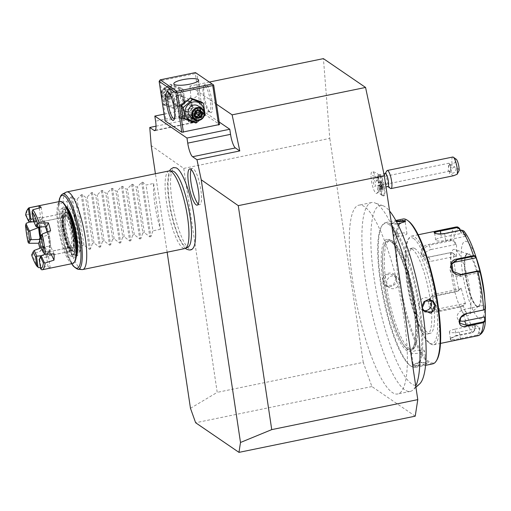 <?xml version="1.0" encoding="UTF-8"?>
<svg xmlns="http://www.w3.org/2000/svg" width="511" height="511" viewBox="0 0 511 511"><rect width="100%" height="100%" fill="white"/><g stroke="black" fill="none" stroke-linecap="round" stroke-linejoin="round"><path stroke-width="0.38" stroke-dasharray="2.56 1.92" d="M167.142 252.204L155.414 173.74M176.238 167.87A41.678 9.549 -101.6 0 0 172.271 202.452A41.678 9.549 -101.6 0 0 189.044 248.646A41.678 9.549 -101.6 0 0 192.807 248.531M190.469 408.289L217.213 392.359L183.743 168.387L151.211 145.59M183.743 168.387L329.78 138.398L323.412 58.631M209.325 82.06L189.958 86.04L216.536 104.206M156.015 126.179L192.57 118.673L189.958 86.04M415.226 416.171L371.893 386.552L363.257 362.369L217.213 392.359M363.257 362.369L329.78 138.398M371.893 386.552L195.636 422.75M192.57 118.673L196.952 121.669A11.881 2.721 -101.6 0 0 197.629 121.854A11.881 2.721 -101.6 0 0 198.389 112.363L197.629 107.272L219.2 122.02M197.629 107.272L164.037 114.17M165.027 120.8L202.797 113.046L219.577 124.512M201.187 113.065L195.291 73.616L160.045 80.853L165.941 120.302M160.045 80.853L159.489 80.47M175.643 107.08A9.818 9.3 124.3 0 0 183.59 95.698A9.818 9.3 124.3 0 0 172.814 88.154A9.818 9.3 124.3 0 0 164.861 99.543A9.818 9.3 124.3 0 0 175.643 107.08M195.291 73.616L196 72.971L196.901 73.597L202.797 113.046M213.681 85.062L196.901 73.597M210.232 112.414A14.525 3.328 -101.6 0 0 211.988 101.044A14.525 3.328 -101.6 0 0 206.048 84.417A14.525 3.328 -101.6 0 0 204.534 84.749A14.525 3.328 -101.6 0 0 204.885 99.089A14.525 3.328 -101.6 0 0 210.213 112.401A14.525 3.328 -101.6 0 0 210.232 112.414M193.113 119.025A9.818 9.3 124.3 0 0 201.066 107.636A9.818 9.3 124.3 0 0 190.284 100.092A9.818 9.3 124.3 0 0 182.338 111.481A9.818 9.3 124.3 0 0 193.113 119.025M195.451 72.581L196 72.971M175.394 92.025L191.184 100.667L196.831 96.125L199.807 88.039L199.316 87.113L198.204 86.979L174.998 91.744L175.394 92.025M204.981 85.95A13.203 3.028 -101.6 0 0 204.228 85.746A13.203 3.028 -101.6 0 0 203.608 86.25A13.203 3.028 -101.6 0 0 203.921 99.287A13.203 3.028 -101.6 0 0 208.769 111.392A13.203 3.028 -101.6 0 0 208.788 111.404A13.203 3.028 -101.6 0 0 209.542 111.609A13.203 3.028 -101.6 0 0 210.136 99.575A13.203 3.028 -101.6 0 0 204.981 85.95M179.201 117.479L178.709 116.553L181.686 108.473L187.313 103.925L203.519 112.848L180.313 117.613L179.201 117.479A12.545 2.817 171.5 0 0 191.606 117.798A12.545 2.817 171.5 0 0 203.327 113.857A12.545 2.817 171.5 0 0 203.563 113.167A12.545 2.817 171.5 0 0 203.123 112.567A12.545 2.817 -8.5 0 0 189.281 112.477A12.545 2.817 -8.5 0 0 178.754 116.878A12.545 2.817 -8.5 0 0 179.182 117.466A12.545 2.817 -8.5 0 0 179.201 117.479M169.084 92.97A13.203 3.028 78.4 0 1 169.729 93.187A13.203 3.028 78.4 0 1 169.748 93.2A13.203 3.028 78.4 0 1 174.596 105.304A13.203 3.028 78.4 0 1 174.909 118.341A13.203 3.028 78.4 0 1 174.392 118.82M180.587 106.767L176.499 105.886L174.302 100.252L178.991 96.074L182.759 96.732L184.72 102.206L180.587 106.767M185.34 100.412L181.207 104.972L183.168 110.446L186.937 111.098L191.625 106.92L189.428 101.287L185.34 100.412M190.52 119.446A10.565 2.37 -8.5 0 0 201.692 115.952A10.565 2.37 -8.5 0 0 201.89 115.371A10.565 2.37 -8.5 0 0 201.519 114.86A10.565 2.37 -8.5 0 0 192.372 114.413A10.565 2.37 -8.5 0 0 180.996 118.495A10.565 2.37 -8.5 0 0 181.36 118.986A10.565 2.37 -8.5 0 0 190.52 119.446M190.405 118.686A10.565 2.37 -8.5 0 0 201.781 114.605A10.565 2.37 -8.5 0 0 192.257 113.653A10.565 2.37 171.5 0 0 180.888 117.728A10.565 2.37 171.5 0 0 190.405 118.686M181.36 118.986A10.565 2.37 -8.5 0 0 181.373 118.999L179.182 117.466M190.942 117.217L194.902 116.233L195.285 115.186L191.721 115.116L191.734 115.639L188.22 116.514L187.876 117.447L191.05 117.504L194.563 116.636L194.908 115.703L191.734 115.639L192.398 120.072L188.878 120.941L188.22 116.514L187.761 116.099L187.377 117.147L187.876 117.447L187.377 117.147L190.942 117.217L191.708 121.937L195.228 121.062L195.572 120.13L192.398 120.072L192.302 122.672L188.878 120.941L188.54 121.874L191.708 121.937L192.302 122.672L195.572 120.13L194.908 115.703L195.285 115.186L194.908 115.703M194.902 116.233L194.563 116.636L194.902 116.233L194.563 116.636L195.228 121.062L192.302 122.672L188.54 121.874L187.876 117.447M186.426 101.159A5.544 5.251 124.3 0 0 184.101 111.079A5.544 5.251 124.3 0 0 192.423 107.514A5.544 5.251 124.3 0 0 186.426 101.159M187.92 111.545A5.282 5.001 -55.7 0 1 182.12 107.489A5.282 5.001 -55.7 0 1 186.394 101.363A5.282 5.001 -55.7 0 1 192.193 105.419A5.282 5.001 -55.7 0 1 187.92 111.545M177.898 95.327A5.544 5.251 124.3 0 0 175.573 105.253A5.544 5.251 124.3 0 0 183.896 101.689A5.544 5.251 124.3 0 0 177.898 95.327M178.007 95.634A5.282 5.001 124.3 0 0 173.734 101.759A5.282 5.001 124.3 0 0 179.527 105.815A5.282 5.001 124.3 0 0 183.807 99.69A5.282 5.001 124.3 0 0 178.007 95.634M182.759 117.677L193.714 121.49L202.905 113.544L201.149 101.785M202.905 113.544L205.192 115.109M193.714 121.49L196 123.055M199.546 120.238L204.01 116.253M197.508 120.462A9.818 9.3 124.3 0 0 203.966 111.008M190.775 116.923A6.605 6.253 124.3 0 0 195.451 117.83A6.605 6.253 124.3 0 0 200.682 112.676A6.605 6.253 124.3 0 0 198.223 106.02M195.732 116.316L195.081 116.451L195.208 115.678M194.467 114.771L192.73 113.57L195.081 116.451L196.792 117.613M195.553 111.896L194.11 109.935L192.73 113.57L195.234 112.739M199.552 110.35L197.827 109.169L194.11 109.935L195.847 111.091M198.9 110.485L197.827 109.169L196.792 110.919M175.727 109.201L184.925 101.255L183.168 89.495L172.213 85.688L163.022 93.634L164.778 105.387L175.727 109.201L173.44 107.636L182.631 99.69L180.875 87.937L169.927 84.123L160.735 92.069L163.022 93.634M164.778 105.387L162.492 103.829L173.44 107.636M170.016 86.244A9.818 9.3 124.3 0 0 162.064 97.627A9.818 9.3 124.3 0 0 172.846 105.17A9.818 9.3 124.3 0 0 180.792 93.781A9.818 9.3 124.3 0 0 170.016 86.244M170.476 89.342A6.605 6.253 -55.7 0 1 175.152 90.255A6.605 6.253 -55.7 0 1 177.617 96.911A6.605 6.253 -55.7 0 1 172.379 102.072A6.605 6.253 -55.7 0 1 167.704 101.159A6.605 6.253 -55.7 0 1 165.245 94.497A6.605 6.253 -55.7 0 1 170.476 89.342M182.631 99.69L184.925 101.255M180.875 87.937L183.168 89.495M169.927 84.123L172.213 85.688M166.81 86.838A6.605 6.253 -55.7 0 1 171.485 87.745A6.605 6.253 -55.7 0 1 173.951 94.407A6.605 6.253 -55.7 0 1 168.713 99.562A6.605 6.253 124.3 0 1 164.037 98.649A6.605 6.253 124.3 0 1 161.572 91.993A6.605 6.253 124.3 0 1 166.81 86.838M166.727 87.355A5.94 5.627 124.3 0 0 161.923 94.241A5.94 5.627 124.3 0 0 168.438 98.808A5.94 5.627 -55.7 0 0 173.248 91.916A5.94 5.627 -55.7 0 0 166.727 87.355M170.406 96.528L165.934 97.448L163.118 93.998L164.766 89.629L169.237 88.71L169.141 89.559L171.485 92.44L170.112 96.074L166.388 96.841L164.044 93.967L165.417 90.326L169.122 89.546L171.472 92.427L172.054 92.165L171.485 92.44L172.054 92.165L170.406 96.528L170.112 96.074L171.817 97.243L169.85 94.624L173.197 93.602L170.846 90.728L169.141 89.559M164.766 89.629L167.123 91.495L169.85 94.624L170.846 90.728L167.123 91.495L165.749 95.135L164.044 93.967L163.118 93.998M165.934 97.448L166.343 96.835L170.086 96.062M166.388 96.841L168.1 98.01L169.85 94.624L165.749 95.135L168.1 98.01L171.817 97.243L173.197 93.602L171.485 92.44M377.156 177.758A8.713 1.999 -101.6 0 1 381.27 185.563A8.713 1.999 -101.6 0 1 380.561 194.352A8.713 1.999 -101.6 0 1 377.648 187.633A11.146 2.555 78.4 0 1 377.712 189.46A11.146 2.555 78.4 0 1 376.805 193.407A11.146 2.555 78.4 0 1 373.126 187.92A11.146 2.555 78.4 0 1 370.992 175.682A11.146 2.555 78.4 0 1 372.34 171.645A11.146 2.555 78.4 0 1 376.709 181.367A8.713 1.999 -101.6 0 1 377.156 177.758L378.459 175.656A10.565 2.421 78.4 0 1 378.958 175.254A10.565 2.421 78.4 0 1 383.448 185.116A10.565 2.421 78.4 0 1 383.205 195.949A10.565 2.421 78.4 0 1 382.586 195.77A10.565 2.421 78.4 0 1 379.213 188.265L379.807 187.467A9.779 2.242 78.4 0 0 378.677 179.872L377.904 179.489L376.709 181.367M370.124 352.916A96.387 22.082 78.4 0 1 350.009 257.429A96.387 22.082 78.4 0 1 358.952 205.141A96.387 22.082 78.4 0 1 386.565 246.2A96.387 22.082 -101.6 0 1 406.679 341.687A96.387 22.082 -101.6 0 1 397.737 393.968A96.387 22.082 -101.6 0 1 370.124 352.916M377.865 177.362A6.605 1.514 -101.6 0 1 378.523 174.973A6.605 1.514 -101.6 0 1 379.13 175.279A6.605 1.514 -101.6 0 1 381.845 185.519A6.605 1.514 78.4 0 1 381.621 187.384A6.605 1.514 78.4 0 1 381.18 187.907A6.605 1.514 78.4 0 1 379.047 184.362A6.605 1.514 78.4 0 1 377.865 177.362A11.881 7.703 -0.1 0 0 370.992 175.682M377.648 187.633L379.213 188.265M385.313 173.58A6.605 1.514 -101.6 0 0 385.007 173.836A6.605 1.514 -101.6 0 0 384.655 175.969A6.605 1.514 78.4 0 0 387.587 186.4L387.792 186.547M387.97 186.515A6.605 1.514 78.4 0 1 387.587 186.4M390.481 188.431A9.243 2.114 78.4 0 1 386.373 173.817A9.243 2.114 -101.6 0 1 386.865 170.827M452.765 157.03A9.243 2.114 -101.6 0 0 451.839 160.377A9.243 2.114 -101.6 0 0 452.114 163.942L455.199 162.575A6.605 1.514 78.4 0 1 456.202 159.208M459.095 170.572L455.199 162.575M453.583 175.733L449.322 173.382L452.114 163.942M451.366 172.386A3.302 2.05 120.7 0 1 452.184 168.579A3.302 2.05 120.7 0 1 455.269 167.308A3.302 2.05 120.7 0 1 455.812 167.915A3.302 2.05 120.7 0 1 454.994 171.722A3.302 2.05 120.7 0 1 451.903 172.986A3.302 2.05 120.7 0 1 451.366 172.386M448.658 167.078L449.533 163.986L449.923 164.338L449.207 163.475A3.96 0.907 -101.6 0 1 450.785 169.569A3.96 0.907 78.4 0 1 450.67 170.617A3.96 0.907 78.4 0 1 450.53 170.91L448.607 171.032L448.096 170.444L448.658 167.078A3.96 0.907 78.4 0 1 448.396 164.67A3.96 0.907 -101.6 0 1 448.792 163.239L373.56 178.69A3.96 0.907 -101.6 0 0 373.158 180.121A3.96 0.907 -101.6 0 0 373.867 184.324A3.96 0.907 -101.6 0 0 375.151 186.451A3.96 0.907 -101.6 0 0 375.547 185.02A3.96 0.907 -101.6 0 0 374.838 180.817A3.96 0.907 -101.6 0 0 373.56 178.69M450.645 166.267L449.533 163.986A3.302 2.05 120.7 0 1 449.929 164.14A3.302 2.05 120.7 0 1 450.466 164.746A3.302 2.05 -59.3 0 1 450.645 166.267L450.67 170.617M450.53 170.91L450.772 170.284M449.207 163.475A3.96 0.907 -101.6 0 0 448.792 163.239M377.904 179.489A10.565 2.421 78.4 0 1 378.459 175.656M378.677 179.872A10.565 2.421 78.4 0 1 379.711 175.101A10.565 2.421 78.4 0 1 384.208 184.956A10.565 2.421 78.4 0 1 383.959 195.79A10.565 2.421 78.4 0 1 379.807 187.467M383.001 186.24L382.969 189.524L381.8 188.725L380.669 184.65L380.701 181.367L381.87 182.165L383.001 186.24L382.471 186.234L382.439 189.153L381.404 188.444L380.395 184.816L380.427 181.903L381.462 182.612L382.471 186.234L380.356 186.668L380.325 189.587L382.439 189.153L382.969 189.524L382.439 189.153M381.87 182.165L379.347 183.047L380.356 186.668M380.701 181.367L380.427 181.903L380.701 181.367M380.669 184.65L378.281 185.25L378.312 182.338L379.347 183.047M381.8 188.725L379.29 188.878L378.281 185.25M380.325 189.587L379.29 188.878M378.312 182.338L380.427 181.903M391.739 225.383A96.387 22.082 -101.6 0 0 374.665 202.829A96.387 22.082 -101.6 0 0 371.542 202.554A96.387 22.082 -101.6 0 0 362.599 254.842A96.387 22.082 -101.6 0 0 382.713 350.329A96.387 22.082 -101.6 0 0 410.327 391.388A96.387 22.082 -101.6 0 0 413.08 389.906A96.387 22.082 -101.6 0 0 415.75 386.067M419.582 383.946A91.814 21.034 78.4 0 1 392.838 352.117A91.814 21.034 78.4 0 1 371.344 253.092A91.814 21.034 78.4 0 1 382.988 205.741A91.814 21.034 78.4 0 1 389.593 211.049M394.479 325.973A55.456 12.705 -101.6 0 0 407.197 348.719A55.456 12.705 -101.6 0 0 410.365 349.594A55.456 12.705 -101.6 0 0 413.022 347.391A55.456 12.705 -101.6 0 0 403.939 264.57A55.456 12.705 -101.6 0 0 391.369 241.927A55.456 12.705 -101.6 0 0 391.222 241.824A55.456 12.705 -101.6 0 0 388.053 240.949A55.456 12.705 -101.6 0 0 382.905 271.034A55.456 12.705 -101.6 0 0 394.479 325.973M393.016 241.454A55.456 12.705 -101.6 0 0 389.848 240.579A55.456 12.705 -101.6 0 0 387.351 291.136A55.456 12.705 -101.6 0 0 408.992 348.349A55.456 12.705 -101.6 0 0 412.16 349.224A55.456 12.705 -101.6 0 0 414.779 347.097A55.456 12.705 -101.6 0 0 413.45 292.349A55.456 12.705 -101.6 0 0 393.093 241.505A55.456 12.705 -101.6 0 0 393.016 241.454M407.925 349.882A56.772 13.005 78.4 0 1 384.719 284.889A56.772 13.005 78.4 0 1 391.567 240.438A56.772 13.005 78.4 0 1 391.643 240.496A56.772 13.005 78.4 0 1 412.486 292.548A56.772 13.005 78.4 0 1 413.846 348.598A56.772 13.005 78.4 0 1 407.925 349.882M389.21 224.661A73.15 16.754 78.4 0 1 419.109 308.395A73.15 16.754 78.4 0 1 410.282 365.659A73.15 16.754 78.4 0 1 410.186 365.595A73.15 16.754 78.4 0 1 383.333 298.533A73.15 16.754 78.4 0 1 381.583 226.316A73.15 16.754 78.4 0 1 389.21 224.661M389.855 223.741A73.942 16.94 78.4 0 1 418.707 300.021A73.942 16.94 78.4 0 1 415.379 367.435A73.942 16.94 78.4 0 1 411.151 366.272A73.942 16.94 78.4 0 1 411.055 366.202A73.942 16.94 78.4 0 1 383.914 298.411A73.942 16.94 78.4 0 1 382.139 225.415A73.942 16.94 78.4 0 1 385.626 222.579A73.942 16.94 78.4 0 1 389.855 223.741M432.753 363.864A73.942 16.94 78.4 0 1 428.525 362.701A73.942 16.94 78.4 0 1 399.672 286.422A73.942 16.94 78.4 0 1 403 219.008M397.673 223.984L391.739 223.352L396.166 221.103M413.041 365.882C415.034 367.275 429.438 364.317 426.64 363.091L419.729 362.555L412.997 364.95L413.041 365.882L413.469 365.269C415.232 366.534 428.684 363.775 426.059 362.682L419.678 362.171L413.431 364.413L413.469 365.269M422.431 309.672L421.901 306.376M424.469 350.782A6.605 1.482 -8.5 0 0 424.232 350.469A6.605 1.482 171.5 0 0 416.95 350.418A6.605 1.482 171.5 0 0 411.406 352.737A6.605 1.482 171.5 0 0 411.642 353.05A6.605 1.482 -8.5 0 0 418.931 353.101A6.605 1.482 -8.5 0 0 424.469 350.782L426.072 362.689L426.647 363.097L426.059 362.682M396.415 278.45C395.565 269.489 381.174 272.484 382.816 281.242C383.87 290.344 398.261 287.348 396.415 278.45L396.051 278.648L393.527 274.522L386.508 274.637L383.461 281.235L386.08 285.425L393.163 285.349L396.051 278.648M436.796 360.127A73.15 16.754 78.4 0 1 429.17 361.782A73.15 16.754 78.4 0 1 399.27 278.048A73.15 16.754 78.4 0 1 408.097 220.784M412.358 249.285A43.569 9.984 -101.6 0 0 409.867 248.602A43.569 9.984 -101.6 0 0 407.906 288.325A43.569 9.984 -101.6 0 0 424.909 333.274A43.569 9.984 -101.6 0 0 427.394 333.964A43.569 9.984 -101.6 0 0 429.361 294.24A43.569 9.984 -101.6 0 0 412.358 249.285M415.124 248.716A43.569 9.984 -101.6 0 0 412.639 248.033A43.569 9.984 -101.6 0 0 410.672 287.757A43.569 9.984 -101.6 0 0 427.675 332.706A43.569 9.984 -101.6 0 0 430.166 333.396A43.569 9.984 -101.6 0 0 432.127 293.672A43.569 9.984 -101.6 0 0 415.124 248.716M413.603 238.541A54.134 12.398 78.4 0 1 435.73 300.506A54.134 12.398 78.4 0 1 429.202 342.887A54.134 12.398 78.4 0 1 429.125 342.836A54.134 12.398 78.4 0 1 409.254 293.205A54.134 12.398 78.4 0 1 407.957 239.761A54.134 12.398 78.4 0 1 413.603 238.541M437.039 298.558A55.456 12.705 78.4 0 1 433.813 344.778A55.456 12.705 78.4 0 1 430.645 343.903A55.456 12.705 78.4 0 1 430.575 343.852A55.456 12.705 78.4 0 1 410.218 293.014A55.456 12.705 78.4 0 1 408.889 238.26A55.456 12.705 78.4 0 1 411.502 236.133A55.456 12.705 78.4 0 1 414.67 237.008A55.456 12.705 78.4 0 1 432.683 277.339M485.322 320.876A53.495 12.258 -101.6 0 1 479.324 333.287L479.893 327.915L475.409 324.849L474.834 330.221L472.675 332.61L455.991 336.034L450.28 338.633L450.287 339.872C452.158 340.492 455.569 340.243 460.507 339.119L477.191 335.695L479.324 333.287L478.673 333.153L479.229 327.921L459.3 332.016A7.921 1.776 -8.5 0 1 449.367 331.748A7.921 1.776 -8.5 0 1 455.109 329.148L456.08 335.644L450.715 338.097L450.715 339.259C452.42 339.821 455.608 339.572 460.27 338.506L476.955 335.082L478.673 333.153M485.316 308.893L485.188 304.613L485.45 308.267L484.92 308.689L484.664 305.131L464.735 309.225A7.921 5.608 -25.3 0 0 457.511 318.5A7.921 5.608 -25.3 0 0 459.44 320.467M484.287 309.768L484.92 308.689M479.95 271.501L479.305 271.137L479.791 272.542L480.455 272.951M460.43 230.276L461.714 233.22L466.198 236.286L463.72 230.844M474.866 253.616A53.495 12.258 -101.6 0 0 464.103 231.464L463.49 231.592L461.318 230.467L444.634 233.891C439.914 234.536 436.662 234.364 434.893 233.38L434.669 233.169M475.409 324.849L475.032 325.053L474.476 330.291L474.834 330.221A53.495 12.258 -101.6 0 1 463.343 305.859L465.508 303.866L461.152 288.191L458.987 290.184L456.227 291.27L434.516 295.728C423.951 297.408 428.525 314.476 438.898 311.518L460.615 307.054L463.343 305.859L462.736 305.406L464.844 303.464L439.888 308.593A7.921 7.384 25.8 0 1 431.891 305.795A7.921 7.384 25.8 0 1 430.716 297.811A7.921 7.384 25.8 0 1 435.813 293.934L434.752 296.125L429.598 300.136L430.747 308.165L438.828 310.784L460.545 306.325L462.736 305.406M461.152 288.191L458.987 290.184A53.495 12.258 -101.6 0 1 453.493 253.418L456.419 256.522L456.547 243.907L453.621 240.809L450.593 240.004L428.876 244.462C418.273 245.657 418.234 259.345 428.748 257.161L450.466 252.702L452.829 252.958L455.901 256.215L430.939 261.345A7.921 5.608 154.7 0 1 423.836 258.828A7.921 5.608 154.7 0 1 431.06 249.553L429.029 245.248L422.731 248.697L421.632 254.152L428.908 257.039L450.625 252.581L453.053 253.194M458.667 290.746L456.47 291.666L434.752 296.125L434.516 295.728M474.476 330.291L472.758 332.214L456.08 335.644L455.991 336.034M479.893 327.915L479.229 327.921M484.632 297.063A39.609 9.077 78.4 0 1 478.724 318.289A39.609 9.077 78.4 0 1 462.532 272.951A39.609 9.077 78.4 0 1 467.316 241.939A39.609 9.077 78.4 0 1 477.012 259.958M485.188 304.613L484.664 305.131M479.791 272.542L459.868 276.636A7.921 7.384 -154.2 0 1 451.871 273.845A7.921 7.384 -154.2 0 1 450.696 265.861A7.921 7.384 -154.2 0 1 451.379 264.736M466.198 236.286L465.534 236.299L463.49 231.592M465.534 236.299L445.605 240.387A7.921 1.776 171.5 0 1 435.679 240.125A7.921 1.776 171.5 0 1 441.415 237.519L461.337 233.431L460.009 230.359M461.714 233.22L461.337 233.431M459.619 228.398A53.495 12.258 -101.6 0 0 453.621 240.809L453.174 241.403L450.747 240.79L429.029 245.248L428.876 244.462M456.419 256.522L455.901 256.215M431.06 249.553L456.023 244.424L456.547 243.907M460.775 288.804L435.813 293.934M465.508 303.866L464.844 303.464M475.032 325.053L455.109 329.148M465.355 275.384A26.808 6.138 78.4 0 1 467.246 253.948A26.808 6.138 78.4 0 1 467.923 254.044A26.808 6.138 78.4 0 1 468.587 254.395A26.808 6.138 78.4 0 1 479.542 285.081A26.808 6.138 78.4 0 1 478.609 306.076A26.808 6.138 78.4 0 1 478.028 306.44A26.808 6.138 78.4 0 1 476.309 306.07A26.808 6.138 78.4 0 1 465.355 275.384M469.66 288.785A33.93 7.774 78.4 0 1 468.478 315.364A33.93 7.774 78.4 0 1 451.698 276.508A33.93 7.774 78.4 0 1 454.95 249.502A33.93 7.774 78.4 0 1 469.66 288.785M456.023 244.424L453.174 241.403M405.114 221.761L398.701 224.272L392.32 223.761L392.09 223.46L396.485 221.697M393.911 235.66A6.605 1.482 -8.5 0 1 399.449 233.348A6.605 1.482 -8.5 0 1 406.737 233.393A6.605 1.482 171.5 0 1 406.967 233.706A6.605 1.482 171.5 0 1 401.429 236.025A6.605 1.482 171.5 0 1 394.147 235.973A6.605 1.482 -8.5 0 1 393.911 235.66L392.09 223.46M389.388 287.687A6.605 6.253 124.3 0 1 386.814 283.528A6.605 6.253 -55.7 0 1 389.797 276.873A6.605 6.253 -55.7 0 1 396.836 276.783A6.605 6.253 -55.7 0 1 399.404 280.941A6.605 6.253 124.3 0 1 396.427 287.597A6.605 6.253 124.3 0 1 389.388 287.687L386.08 285.425M423.408 310.509A6.605 6.253 -55.7 0 1 421.543 309.66A6.605 6.253 -55.7 0 1 418.969 305.501A6.605 6.253 124.3 0 1 421.952 298.846A6.605 6.253 124.3 0 1 428.991 298.756L432.3 301.017M430.441 300.161A6.605 6.253 124.3 0 0 428.991 298.756M178.569 177.368A38.842 8.898 78.4 0 1 191.203 238.88M188.105 247.037A38.842 8.898 78.4 0 1 185.352 246.615A38.842 8.898 78.4 0 1 185.327 246.596A38.842 8.898 78.4 0 1 169.978 205.301A38.842 8.898 78.4 0 1 172.507 171.089M169.058 170.936A39.609 9.077 -101.6 0 0 167.276 207.051A39.609 9.077 -101.6 0 0 182.734 247.912A39.609 9.077 -101.6 0 0 184.995 248.538M153.632 183.475L160.48 229.292A39.609 9.077 -101.6 0 1 153.632 183.475L146.082 185.027L142.729 182.178L141.662 182.401L137.516 186.79L136.009 187.096L132.656 184.247L131.589 184.465L127.443 188.853L125.942 189.166L122.583 186.317L121.516 186.534L117.37 190.922L115.869 191.235L112.509 188.387L111.443 188.604L107.304 192.992L105.796 193.299L102.443 190.45L101.37 190.673L97.231 195.061L95.723 195.368L92.37 192.519L91.303 192.743L87.157 197.131L85.65 197.438L82.297 194.589L81.23 194.806L77.084 199.201L75.583 199.507L72.223 196.658L71.157 196.876L79.301 251.348L73.859 247.081L69.835 247.905A39.609 9.077 -101.6 0 0 80.502 268.907A39.609 9.077 -101.6 0 0 82.188 269.572M79.301 251.348L80.368 251.131L82.431 245.318L75.583 199.507M81.23 194.806L89.368 249.285L83.932 245.012L82.431 245.318M89.368 249.285L90.441 249.061L92.497 243.249L85.65 197.438M91.303 192.743L99.441 247.215L94.005 242.942L92.497 243.249M99.441 247.215L100.507 246.992L102.57 241.179L95.723 195.368M101.37 190.673L109.514 245.146L104.078 240.873L102.57 241.179M109.514 245.146L110.58 244.929L112.644 239.116L105.796 193.299M111.443 188.604L119.587 243.076L114.145 238.803L112.644 239.116M119.587 243.076L120.653 242.859L122.717 237.047L115.869 191.235M121.516 186.534L129.66 241.007L124.218 236.734L122.717 237.047M129.66 241.007L130.727 240.79L132.79 234.977L125.942 189.166M131.589 184.465L139.727 238.937L134.291 234.67L132.79 234.977M139.727 238.937L140.8 238.72L142.856 232.907L136.009 187.096M141.662 182.401L149.8 236.874L144.364 232.601L142.856 232.907M149.8 236.874L150.866 236.65L152.93 230.838L146.082 185.027M160.48 229.292L152.93 230.838M71.157 196.876L67.011 201.264L62.987 202.094A39.609 9.077 -101.6 0 1 66.283 192.123M69.835 247.905L65.446 246.845L64.175 244.782L58.529 206.501L59.167 204.841L62.987 202.094M71.655 263.727L64.175 244.782A37.182 8.515 78.4 0 0 71.776 263.702M73.859 247.081L67.011 201.264M83.932 245.012L77.084 199.201M94.005 242.942L87.157 197.131M104.078 240.873L97.231 195.061M114.145 238.803L107.304 192.992M124.218 236.734L117.37 190.922M134.291 234.67L127.443 188.853M144.364 232.601L137.516 186.79M76.299 256.401A26.214 6.004 78.4 0 1 75.788 257.039A26.214 6.004 78.4 0 1 73.539 257.033A26.214 6.004 78.4 0 1 63.013 228.245A26.214 6.004 78.4 0 1 65.338 206.163A26.214 6.004 78.4 0 1 65.989 206.501A26.214 6.004 78.4 0 1 66.06 206.546M75.839 255.046A24.688 5.653 -101.6 0 0 77.25 255.436A24.688 5.653 -101.6 0 0 77.953 255.053A24.688 5.653 -101.6 0 0 78.815 235.718A24.688 5.653 -101.6 0 0 68.723 207.453A24.688 5.653 -101.6 0 0 68.116 207.134A24.688 5.653 -101.6 0 0 67.311 207.064A24.688 5.653 -101.6 0 0 65.747 226.782A24.688 5.653 -101.6 0 0 75.839 255.046M66.449 207.242L64.795 207.581A24.688 5.653 78.4 0 0 63.23 227.299A24.688 5.653 -101.6 0 0 74.734 255.954A24.688 5.653 -101.6 0 0 76.516 253.533M64.795 207.581A24.688 5.653 78.4 0 1 67.395 209.101M76.548 250.473A23.372 5.353 78.4 0 1 74.465 254.657A23.372 5.353 78.4 0 1 73.13 254.293A23.372 5.353 78.4 0 1 64.009 230.18A23.372 5.353 78.4 0 1 65.063 208.871A23.372 5.353 78.4 0 1 66.398 209.242A23.372 5.353 78.4 0 1 68.627 211.899M74.919 261.364A30.896 7.077 78.4 0 1 71.693 262.06A30.896 7.077 78.4 0 1 59.065 226.692A30.896 7.077 78.4 0 1 62.796 202.503M72.862 263.478A31.688 7.256 78.4 0 1 71.055 262.98A31.688 7.256 78.4 0 1 58.688 230.289A31.688 7.256 78.4 0 1 60.119 201.398M41.806 269.821L50.225 267.968A31.688 7.256 78.4 0 1 49.152 267.477A31.688 7.256 78.4 0 1 47.989 266.442L40.407 267.477M38.708 267.7A31.688 7.256 78.4 0 1 32.385 254.293L40.733 251.061A31.688 7.256 78.4 0 1 39.89 248.263M29.37 243.453A31.688 7.256 78.4 0 1 26.348 223.218M29.612 222.023L35.093 220.03A31.688 7.256 78.4 0 1 35.157 213.732L26.431 214.499A31.688 7.256 -101.6 0 1 27.901 208.922M50.225 267.968L48.532 256.611A20.07 4.599 -101.6 0 0 48.622 256.599A20.07 4.599 -101.6 0 0 50.461 252.613L51.113 253.993M40.733 251.061L42.585 247.228A20.07 4.599 -101.6 0 0 46.29 255.078L47.989 266.442M40.03 237.615A20.07 4.599 -101.6 0 0 40.414 239.404L39.717 240.847M35.093 220.03L38.395 227.031M39.251 207.971L40.637 217.264A20.07 4.599 -101.6 0 0 40.548 217.277A20.07 4.599 -101.6 0 0 38.708 221.263L35.157 213.732M46.584 226.641A20.07 4.599 -101.6 0 0 42.879 218.791L41.18 207.434M54.077 253.846L50.525 246.315A20.07 4.599 -101.6 0 0 48.756 234.466L50.608 230.633M39.417 226.98A17.163 3.935 78.4 0 1 42.074 220.369L41.768 217.871L42.145 220.42A17.163 3.935 78.4 0 1 45.773 226.68M66.577 216.242A15.841 3.628 78.4 0 1 73.961 234.632A15.841 3.628 -101.6 0 1 72.952 247.286A15.841 3.628 -101.6 0 1 65.568 228.902A15.841 3.628 78.4 0 1 66.577 216.242L63.805 216.811A15.841 3.628 -101.6 0 1 64.68 217.041L43.524 221.384A15.841 3.628 -101.6 0 0 42.656 221.161A15.841 3.628 -101.6 0 0 41.647 233.814A15.841 3.628 -101.6 0 0 48.091 251.923L47.025 253.456A17.163 3.935 78.4 0 1 40.516 236.619M47.025 253.456L47.472 256.049L72.402 250.927L71.483 250.76L70.761 248.64A17.163 3.935 -101.6 0 0 72.798 235.181A17.163 3.935 -101.6 0 0 65.817 215.559L64.75 217.086L43.595 221.429L42.145 220.42M47.434 231.911A17.163 3.935 78.4 0 1 48.845 253.092A17.163 3.935 78.4 0 1 47.095 253.501L47.472 256.049M41.512 255.366A20.07 4.599 78.4 0 1 40.382 258.1A20.07 4.599 78.4 0 1 40.088 258.304L39.641 258.713L41.238 269.399M39.641 258.713L39.168 259.198M40.088 258.304L48.532 256.611M45.16 254.254L50.461 252.613M39.373 238.976L40.299 237.922A20.07 4.599 78.4 0 1 41.602 246.647L41.174 246.87L44.514 253.948M41.602 246.647L50.525 246.315M41.174 246.87L40.49 246.436M40.299 237.922L48.756 234.466M41.595 234.415L39.852 238.017M33.502 221.301L34.556 221.308A20.07 4.599 78.4 0 1 37.284 227.082M34.556 221.308L42.879 218.791M32.429 210.462L34.026 221.142M41.104 255.717L46.29 255.078M31.631 254.995L32.385 254.293M33.726 250.697L31.982 254.306M41.129 247.79L42.585 247.228M39.462 239.423L40.414 239.404M26.431 214.499L26.093 214.895L29.427 221.972M33.764 221.742L38.708 221.263M26.093 214.895L25.652 214.997M33.132 218.823L40.637 217.264M41.768 217.871L66.692 212.755L65.625 214.281A18.485 4.235 78.4 0 1 73.143 235.418A18.485 4.235 78.4 0 1 70.952 249.917M41.698 217.827L66.622 212.704L65.555 214.237L65.747 215.508A17.163 3.935 -101.6 0 0 63.99 215.923A17.163 3.935 -101.6 0 0 64.399 232.844A17.163 3.935 -101.6 0 0 70.69 248.595L69.241 247.58L48.091 251.923M72.651 250.875L72.581 250.831A19.808 4.535 -101.6 0 1 64.878 230.359A19.808 4.535 -101.6 0 1 65.778 212.365A19.808 4.535 -101.6 0 1 66.877 212.653L66.692 212.755A19.808 4.535 -101.6 0 1 74.402 233.227A19.808 4.535 -101.6 0 1 73.495 251.22A19.808 4.535 -101.6 0 1 72.402 250.927L72.651 250.875A19.808 4.535 -101.6 0 0 73.75 251.163A19.808 4.535 -101.6 0 0 74.651 233.176A19.808 4.535 -101.6 0 0 66.947 212.704M65.817 215.559L65.625 214.281M63.805 216.811A15.841 3.628 -101.6 0 0 63.057 217.424A15.841 3.628 -101.6 0 0 62.802 229.471A15.841 3.628 -101.6 0 0 69.241 247.58M39.813 226.961A15.841 3.628 78.4 0 1 41.397 221.416A15.841 3.628 78.4 0 1 45.383 226.699M47.146 232.032A15.841 3.628 78.4 0 1 48.781 239.8A15.841 3.628 -101.6 0 1 47.772 252.46A15.841 3.628 -101.6 0 1 40.739 236.159M72.952 247.286L70.179 247.854A15.841 3.628 -101.6 0 1 69.311 247.631L48.162 251.974A15.841 3.628 -101.6 0 0 49.03 252.198A15.841 3.628 -101.6 0 0 49.778 251.591A15.841 3.628 -101.6 0 0 50.04 239.544A15.841 3.628 -101.6 0 0 43.595 221.429M70.179 247.854A15.841 3.628 -101.6 0 0 71.189 235.201A15.841 3.628 -101.6 0 0 64.75 217.086M69.311 247.631L70.761 248.64M64.68 217.041L65.747 215.508M42.074 220.369L43.524 221.384M66.877 212.653L66.622 212.704A19.808 4.535 -101.6 0 0 65.529 212.416L63.728 213.841C62.598 214.409 62.323 222.809 63.07 226.91C64.75 238.688 67.516 246.615 71.38 250.69L70.69 248.595M71.38 250.69L72.332 250.882L47.402 255.998M47.095 253.501L48.162 251.974M198.255 204.017A18.485 4.235 -101.6 0 0 198.632 204.323A18.485 4.235 -101.6 0 0 199.686 204.617A18.485 4.235 -101.6 0 0 200.516 187.761A18.485 4.235 -101.6 0 0 193.305 168.694A18.485 4.235 -101.6 0 0 192.251 168.4A18.485 4.235 -101.6 0 0 191.165 169.511M198.389 112.363L155.58 121.158M196.952 121.669L155.376 130.209M191.721 115.116L187.761 116.099M169.237 88.71L172.054 92.165M403.377 263.695A57.302 13.126 78.4 0 1 415.047 341.802A57.302 13.126 78.4 0 1 393.598 327.142A57.302 13.126 78.4 0 1 381.928 249.036A57.302 13.126 78.4 0 1 403.377 263.695M476.955 335.082L477.191 335.695A55.456 12.705 -101.6 0 0 478.194 335.663M460.507 339.119L459.3 332.016M461.401 230.071L461.318 230.467M444.723 233.501L445.605 240.387M450.625 252.581L450.466 252.702A55.456 12.705 -101.6 0 0 456.227 291.27L456.47 291.666M460.545 306.325L460.615 307.054A55.456 12.705 -101.6 0 0 472.675 332.61L472.758 332.214M455.882 227.018A55.456 12.705 -101.6 0 0 450.593 240.004L450.747 240.79M428.748 257.161L430.939 261.345M438.898 311.518L439.888 308.593M450.287 339.872L450.715 339.259M466.767 313.53L464.735 309.225M459.868 276.636L460.928 274.445M440.878 233.949L441.415 237.519M476.955 306.453A27.332 6.26 78.4 0 1 465.783 275.167A27.332 6.26 78.4 0 1 469.079 253.769A27.332 6.26 78.4 0 1 480.251 285.055A27.332 6.26 78.4 0 1 476.955 306.453M382.816 281.242L383.461 281.235M59.167 204.841A38.459 8.808 78.4 0 1 62.431 194.091M77.876 269.284A38.459 8.808 78.4 0 1 65.446 246.845M58.573 207.287A37.182 8.515 78.4 0 1 59.027 201.621M72.223 196.658L80.368 251.131M82.297 194.589L90.441 249.061M92.37 192.519L100.507 246.992M102.443 190.45L110.58 244.929M112.509 188.387L120.653 242.859M122.583 186.317L130.727 240.79M132.656 184.247L140.8 238.72M142.729 182.178L150.866 236.65M65.14 209.497A23.372 5.353 -101.6 0 0 63.805 209.133A23.372 5.353 -101.6 0 0 62.751 230.435A23.372 5.353 -101.6 0 0 71.872 254.548A23.372 5.353 -101.6 0 0 73.207 254.919A23.372 5.353 -101.6 0 0 74.261 233.61A23.372 5.353 -101.6 0 0 65.14 209.497M70.805 256.081A24.688 5.653 -101.6 0 0 73.782 236.746A24.688 5.653 -101.6 0 0 63.69 208.488A24.688 5.653 -101.6 0 0 60.713 227.817A24.688 5.653 -101.6 0 0 70.805 256.081M70.882 249.866A18.485 4.235 78.4 0 1 63.358 228.73A18.485 4.235 78.4 0 1 65.555 214.237M65.778 212.365L65.529 212.416A19.808 4.535 -101.6 0 0 64.622 230.41A19.808 4.535 -101.6 0 0 72.332 250.882L72.581 250.831M197.629 121.854L154.827 130.644M198.619 80.08L199.807 88.039M173.81 83.791L174.998 91.744L168.975 92.983M204.228 85.746L198.204 86.979M208.769 111.392L210.213 112.401M203.608 86.25L204.534 84.749M209.542 111.609L203.519 112.848L203.563 113.167M180.313 117.613L174.289 118.852M169.748 93.2L168.304 92.191M174.909 118.341L173.983 119.842M201.692 115.952L203.327 113.857M201.89 115.371L201.781 114.605M180.996 118.495L180.888 117.728M178.709 116.553L178.754 116.878M194.934 115.486L194.576 116.457M194.825 116.24L190.935 117.204M190.98 117.198L187.48 117.134M183.168 110.446L184.101 111.079M189.428 101.287L190.354 101.925M175.573 105.253L176.499 105.886M181.827 96.094L182.759 96.732M175.152 90.255L171.485 87.745M167.704 101.159L164.037 98.649M170.08 96.068L171.466 92.389M376.805 193.407A11.881 11.881 0 0 0 381.621 187.384M379.13 175.279A11.881 11.881 0 0 0 372.34 171.645M378.523 174.973L383.927 173.868M381.18 187.907L385.99 186.917M449.929 164.14L455.269 167.308M448.607 171.032L451.903 172.986M449.706 171.14L375.151 186.451M380.561 194.352L382.586 195.77M383.205 195.949L383.959 195.79M378.958 175.254L379.711 175.101M380.721 181.494L380.689 184.701M380.682 184.65L381.794 188.661M381.672 188.482L382.771 189.23M371.542 202.554L358.952 205.141M410.327 391.388L397.737 393.968M415.935 387.293L413.08 389.906M382.988 205.741L374.665 202.829M391.369 241.927C394.818 244.399 398.836 251.782 403.409 264.066C414.325 292.714 418.931 340.294 413.022 347.391M389.848 240.579L388.053 240.949M393.093 241.505L391.643 240.496M414.779 347.097L413.846 348.598M412.16 349.224L410.365 349.594M415.379 367.435L425.574 365.339M412.984 364.969L413.425 364.42M385.626 222.579L395.827 220.484M412.639 248.033L409.867 248.602M430.166 333.396L427.394 333.964M433.813 344.778L440.488 343.405M411.502 236.133L418.177 234.766M452.835 252.958L452.49 252.792M450.28 338.633L450.721 338.097M450.421 338.78L449.367 331.748M459.721 323.176L457.511 318.5M451.82 263.542L450.696 265.861M434.625 233.093L435.679 240.125M421.632 254.152L423.836 258.828M429.598 300.136L430.716 297.811M478.028 306.44L476.75 306.121C473.109 302.908 469.781 294.451 466.773 280.756C465.144 272.363 464.531 265.401 464.94 259.863C464.633 256.873 467.361 252.785 467.246 253.948M478.609 306.076L468.478 315.364M467.923 254.044L454.95 249.502M429.125 342.836L430.575 343.852M407.957 239.761L408.889 238.26M405.395 221.48L404.955 222.023M406.967 233.706L405.146 221.512M410.186 365.595L411.055 366.202M381.583 226.316L382.139 225.415M396.836 276.783L393.527 274.522M411.406 352.737L413.233 364.937M421.543 309.66L424.852 311.921M185.467 248.384L183.864 246.736L178.607 237.551L173.689 223.582L170.591 210.883L168.081 194.544L167.519 183.839L168.758 172.961L169.556 170.898M58.906 201.647L58.529 206.501M77.953 255.053L75.788 257.039M77.25 255.436L76.707 255.545M76.382 255.615L74.734 255.954M68.116 207.134L65.338 206.163M67.311 207.064L66.775 207.172M74.465 254.657L73.207 254.919L74.446 250.99L74.434 242.738L72.664 230.729L69.937 220.465L66.711 212.653L64.935 209.989L63.805 209.133L65.063 208.871M46.495 257.033L48.622 256.599M40.382 258.1L39.302 259.09M38.421 217.712L40.548 217.277M73.75 251.163L71.483 250.76M42.656 221.161L41.397 221.416M49.03 252.198L47.772 252.46M63.057 217.424L63.99 215.923M49.778 251.591L48.845 253.092M192.251 168.4L189.734 168.917M199.686 204.617L197.169 205.135"/><path stroke-width="0.77" d="M209.325 82.06L323.412 58.631L365.569 87.445L384.304 175.656L417.781 399.628L415.226 416.171L238.976 452.369L195.636 422.75L190.469 408.289L167.142 252.204M155.414 173.74L151.211 145.59L149.761 127.463L154.15 130.458A11.881 2.721 78.4 0 0 154.827 130.644A11.881 2.721 78.4 0 0 155.58 121.158L154.82 116.067L186.975 138.04L187.735 143.131A11.881 2.721 78.4 0 0 192.596 156.73L196.978 159.732L239.787 150.937L232.122 114.854L365.569 87.445M238.976 452.369L240.496 442.475L201.238 179.776L196.978 159.732M185.467 248.384L186.196 248.946C189.262 250.435 191.465 250.294 192.807 248.531A41.678 9.549 -101.6 0 0 192.749 208.194A41.678 9.549 -101.6 0 0 177.093 168.343A41.678 9.549 -101.6 0 0 176.238 167.87L173.376 167.544L170.655 169.205L169.556 170.898M196.115 204.841A18.485 4.235 78.4 0 1 188.898 185.768A18.485 4.235 78.4 0 1 189.734 168.917A18.485 4.235 78.4 0 1 190.788 169.211A18.485 4.235 78.4 0 1 198 188.278A18.485 4.235 78.4 0 1 197.169 205.135A18.485 4.235 78.4 0 1 196.115 204.841M156.015 126.179L149.761 127.463M417.781 399.628L271.737 429.623L240.496 442.475M201.238 179.776L238.267 205.652L271.737 429.623M238.267 205.652L384.304 175.656M219.2 122.02L229.784 129.251L230.544 134.342A11.881 2.721 -101.6 0 0 235.399 147.941L239.787 150.937M216.536 104.206L232.122 114.854M229.784 129.251L186.975 138.04M164.037 114.17L154.82 116.067M181.807 132.266L165.027 120.8L159.132 81.351L160.205 79.825L176.978 91.284L175.912 92.817L181.807 132.266L219.577 124.512L213.681 85.062L213.125 84.673L212.768 85.561L218.663 125.01M212.768 85.561L177.515 92.798L183.411 132.247M177.515 92.798L176.621 92.172M159.132 81.351L175.912 92.817M172.469 120.174A14.525 3.328 78.4 0 1 166.529 103.548A14.525 3.328 78.4 0 1 168.279 92.178A14.525 3.328 78.4 0 1 168.304 92.191A14.525 3.328 78.4 0 1 173.631 105.502A14.525 3.328 78.4 0 1 173.983 119.842A14.525 3.328 78.4 0 1 172.469 120.174M176.978 91.284L212.231 84.047L195.451 72.581L160.205 79.825M198.179 79.48A12.545 2.817 171.5 0 1 198.619 80.08A12.545 2.817 171.5 0 1 188.099 84.481A12.545 2.817 171.5 0 1 174.257 84.392A12.545 2.817 171.5 0 1 173.81 83.791A12.545 2.817 171.5 0 1 184.337 79.39A12.545 2.817 171.5 0 1 198.179 79.48M212.231 84.047L213.125 84.673M174.392 118.82A13.203 3.028 78.4 0 1 174.289 118.852A13.203 3.028 78.4 0 1 173.536 118.641A13.203 3.028 78.4 0 1 168.381 105.017A13.203 3.028 78.4 0 1 168.975 92.983A13.203 3.028 78.4 0 1 169.084 92.97M204.01 116.253L205.192 115.109L203.435 103.35L201.149 101.785L190.201 97.978L181.003 105.924L182.759 117.677L185.052 119.242L196 123.055L199.546 120.238M190.201 97.978L192.487 99.543L183.296 107.489L185.052 119.242M181.003 105.924L183.296 107.489M203.435 103.35L192.487 99.543M203.966 111.008A9.818 9.3 124.3 0 0 193.081 102.008A9.818 9.3 124.3 0 0 185.135 113.391A9.818 9.3 124.3 0 0 195.911 120.935A9.818 9.3 124.3 0 0 197.508 120.462M201.89 108.53L198.223 106.02A6.605 6.253 124.3 0 0 193.548 105.106A6.605 6.253 124.3 0 0 188.31 110.261A6.605 6.253 124.3 0 0 190.775 116.923L194.442 119.427A6.605 6.253 -55.7 0 1 191.976 112.771A6.605 6.253 -55.7 0 1 197.214 107.617A6.605 6.253 124.3 0 1 201.89 108.53A6.605 6.253 124.3 0 1 204.355 115.186A6.605 6.253 124.3 0 1 199.118 120.341A6.605 6.253 -55.7 0 1 194.442 119.427M199.201 119.823A5.94 5.627 -55.7 0 1 192.679 115.262A5.94 5.627 -55.7 0 1 197.489 108.37A5.94 5.627 124.3 0 1 204.004 112.937A5.94 5.627 124.3 0 1 199.201 119.823M201.162 117.549L202.81 113.18L199.993 109.731L195.521 110.644L193.873 115.013L196.69 118.463L201.162 117.549L200.51 116.853L201.883 113.212L199.552 110.35L195.847 111.091M196.69 118.463L196.786 117.613L200.51 116.853L198.805 115.684L196.077 112.548L200.178 112.043L198.805 115.684L195.732 116.316M193.873 115.013L194.442 114.739L193.873 115.013L194.442 114.739L195.815 111.098L195.521 110.644M199.993 109.731L199.584 110.344L195.847 111.111L194.461 114.783L196.786 117.613L194.467 114.764M202.81 113.18L201.883 113.212L200.178 112.043L198.9 110.485M195.208 115.678L196.077 112.548L195.234 112.739M195.553 111.896L196.077 112.548L196.792 110.919M162.492 103.829L160.735 92.069M385.99 186.917L387.97 186.515A6.605 1.514 78.4 0 0 388.635 184.126A6.605 1.514 -101.6 0 0 387.453 177.125A6.605 1.514 -101.6 0 0 385.313 173.58L383.927 173.868M385.141 173.619L386.865 170.827A9.243 2.114 -101.6 0 1 387.3 170.476A9.243 2.114 -101.6 0 1 390.295 175.439A9.243 2.114 -101.6 0 1 391.943 185.238A9.243 2.114 78.4 0 1 391.024 188.585A9.243 2.114 78.4 0 1 390.481 188.431L387.792 186.547M453.308 157.184L456.202 159.208A6.605 1.514 78.4 0 1 458.329 163.974A6.605 1.514 78.4 0 1 459.095 170.572L457.147 174.264A9.243 2.114 -101.6 0 0 457.415 171.798A9.243 2.114 -101.6 0 0 453.308 157.184A9.243 2.114 -101.6 0 0 452.765 157.03L387.3 170.476M457.147 174.264L453.583 175.733M415.75 386.067A96.387 22.082 -101.6 0 0 399.155 243.613A96.387 22.082 -101.6 0 0 391.739 225.383M389.593 211.049A91.814 21.034 78.4 0 1 408.449 250.799A91.814 21.034 78.4 0 1 419.582 383.946L415.935 387.293M395.827 220.484L403 219.008A73.942 16.94 78.4 0 1 407.229 220.177A73.942 16.94 78.4 0 1 407.324 220.241A73.942 16.94 78.4 0 1 434.465 288.032A73.942 16.94 78.4 0 1 436.234 361.028A73.942 16.94 78.4 0 1 432.753 363.864L425.574 365.339M396.166 221.103L405.338 220.56L405.383 221.493L397.673 223.984M421.901 306.376L423.964 301.675L428.435 299.497L433.111 300.922L435.557 305.201L434.503 310.107L430.543 313.23L422.431 309.672M408.097 220.784A73.15 16.754 78.4 0 1 408.193 220.848A73.15 16.754 78.4 0 1 435.046 287.91A73.15 16.754 78.4 0 1 436.796 360.127L436.234 361.028M432.683 277.339A55.456 12.705 78.4 0 1 437.039 298.558M485.316 308.893L485.322 320.876L483.483 322.684L466.798 326.107C456.617 329.186 456.853 315.453 466.933 313.409L483.61 309.979L484.485 309.672L485.45 308.267A53.495 12.258 -101.6 0 0 485.163 303.738A53.495 12.258 -101.6 0 0 479.95 271.501L479.19 271.009L477.606 271.022L460.928 274.445L453.027 271.488L451.82 263.542L456.853 259.786L473.537 256.362L475.23 256.477L475.722 257.889L455.793 261.977A7.921 7.384 -154.2 0 0 451.379 264.736M485.45 308.293L484.632 297.063A39.609 9.077 78.4 0 0 477.012 259.958L474.866 253.616A53.495 12.258 -101.6 0 1 475.6 255.826L480.455 272.951L479.95 271.501L477.849 271.411L461.165 274.841C451.194 277.377 446.307 260.374 456.777 259.051L473.461 255.628L475.6 255.826L475.23 256.477M474.866 253.616C471.295 243.076 467.584 235.494 463.726 230.857L461.401 230.071L444.723 233.501C439.728 234.198 436.253 234.025 434.312 232.971L434.299 232.965M485.06 317.229L484.543 316.922L484.798 320.48L485.316 321.068C485.028 329.052 482.652 333.913 478.194 335.663A55.456 12.705 -101.6 0 0 483.483 322.684L483.329 321.892L466.645 325.322L459.721 323.176L460.73 317.529L466.767 313.53L484.287 309.768M484.798 320.48L483.329 321.892M434.312 232.971C433.494 232.141 435.455 231.285 440.207 230.41L457.684 226.954L459.619 228.398L459.3 228.73L460.009 230.359M434.893 233.38C434.107 232.626 435.96 231.841 440.444 231.023L457.121 227.599L459.3 228.73M484.543 316.922L464.614 321.017A7.921 5.608 -25.3 0 1 459.44 320.467M476.099 257.269L475.722 257.889M459.619 228.398L460.43 230.276M396.485 221.697L404.91 221.174L405.114 221.761M422.329 307.794L425.216 301.088L432.3 301.017L434.918 305.208L431.872 311.806L424.852 311.921L422.15 307.89M430.441 300.161A6.605 6.253 124.3 0 1 431.559 302.914A6.605 6.253 -55.7 0 1 423.408 310.509M169.633 170.898L172.507 171.089A38.842 8.898 78.4 0 1 174.162 171.741A38.842 8.898 78.4 0 1 174.187 171.753A38.842 8.898 78.4 0 1 178.569 177.368C186.03 189.92 193.113 224.399 191.203 238.88A38.842 8.898 78.4 0 1 188.105 247.037L185.538 248.346A39.609 9.077 -101.6 0 0 186.56 211.203A39.609 9.077 -101.6 0 0 171.319 171.562A39.609 9.077 -101.6 0 0 169.633 170.898A39.609 9.077 -101.6 0 0 169.058 170.936L66.832 191.932A39.609 9.077 -101.6 0 0 66.283 192.123L62.431 194.091A38.459 8.808 78.4 0 1 79.326 229.803A38.459 8.808 78.4 0 1 77.876 269.284L82.188 269.572A39.609 9.077 -101.6 0 0 82.769 269.533A39.609 9.077 -101.6 0 0 84.551 233.418A39.609 9.077 -101.6 0 0 69.094 192.558A39.609 9.077 -101.6 0 0 66.832 191.932M82.769 269.533L184.995 248.538A39.609 9.077 -101.6 0 0 185.538 248.346M66.06 206.546A26.214 6.004 78.4 0 1 75.647 230.557A26.214 6.004 78.4 0 1 76.299 256.401M76.516 253.533A24.688 5.653 -101.6 0 0 76.299 236.229A24.688 5.653 78.4 0 0 67.395 209.101M68.627 211.899A23.372 5.353 78.4 0 1 76.548 250.473M62.796 202.503A30.896 7.077 78.4 0 1 62.834 202.535A30.896 7.077 78.4 0 1 74.178 230.857A30.896 7.077 78.4 0 1 74.919 261.364L74.357 262.264A31.688 7.256 78.4 0 1 72.862 263.478L42.145 269.789A31.688 7.256 78.4 0 1 41.806 269.821L40.593 268.754A30.366 6.956 -101.6 0 0 43.371 263.018L40.382 256.682L41.084 255.73L44.425 262.807L43.371 263.018M28.431 209.255A30.366 6.956 -101.6 0 0 26.974 210.423A30.366 6.956 -101.6 0 0 25.652 214.997L28.642 221.327L30.034 222.132A20.07 4.599 78.4 0 1 31.458 219.187L29.862 218.81L28.431 209.255L29.734 207.67A31.688 7.256 -101.6 0 0 29.395 207.709L60.119 201.398A31.688 7.256 78.4 0 1 61.927 201.896A31.688 7.256 78.4 0 1 61.972 201.928A31.688 7.256 78.4 0 1 73.603 230.978A31.688 7.256 78.4 0 1 74.357 262.264M38.082 267.24L36.952 266.269L35.521 256.707A20.83 4.771 78.4 0 1 33.189 251.77L34.263 250.409A20.07 4.599 -101.6 0 0 36.984 256.19L36.492 256.56L38.082 267.24L38.708 267.7L40.407 267.477M39.89 248.263A31.688 7.256 78.4 0 1 38.561 243.236L28.923 243.287L30.66 239.685L39.462 239.423M31.248 239.57A20.07 4.599 -101.6 0 1 29.945 230.851L28.539 231.572L25.55 225.242L26.348 223.218L29.612 222.023M29.395 207.709A31.688 7.256 -101.6 0 0 27.901 208.922L26.974 210.423M29.734 207.67L38.945 205.901A31.688 7.256 78.4 0 1 40.018 206.393A31.688 7.256 78.4 0 1 41.18 207.434L32.838 209.791A31.688 7.256 78.4 0 1 39.162 223.198L48.436 222.809L46.584 226.641L37.284 227.082L36.792 227.005L38.536 223.403L39.162 223.198M48.436 222.809A31.688 7.256 78.4 0 1 50.608 230.633L42.177 234.038A31.688 7.256 78.4 0 1 45.198 254.274L54.077 253.846A31.688 7.256 78.4 0 1 54.013 260.137L51.113 253.993M39.717 240.847L38.561 243.236M38.395 227.031L38.644 227.555A20.07 4.599 -101.6 0 0 40.03 237.615M38.945 205.901L39.251 207.971M40.516 236.619A17.163 3.935 78.4 0 1 39.417 226.98M45.773 226.68A17.163 3.935 78.4 0 1 47.434 231.911M42.145 269.789A31.688 7.256 78.4 0 0 45.109 262.993L54.013 260.137M45.109 262.993L44.425 262.807M39.641 258.713L39.168 259.198L40.593 268.754M41.084 255.73L45.16 254.254M40.382 256.682A20.83 4.771 78.4 0 1 39.302 259.09A20.83 4.771 78.4 0 1 39.168 259.198M42.177 234.038L39.373 238.976A20.83 4.771 78.4 0 1 40.49 246.436L43.473 252.766L45.198 254.274M43.473 252.766A30.366 6.956 -101.6 0 0 40.931 235.75M36.792 227.005L35.834 226.245L37.392 223.02L38.536 223.403M37.392 223.02A30.366 6.956 -101.6 0 0 32.072 211.746L32.838 209.791M32.072 211.746L33.502 221.301A20.83 4.771 78.4 0 1 35.834 226.245M36.984 256.19L41.104 255.717M35.521 256.707L36.492 256.56M33.189 251.77L31.631 254.995A30.366 6.956 -101.6 0 0 36.952 266.269M34.263 250.409L41.129 247.79M28.923 243.287L28.092 242.259L29.651 239.033L30.66 239.685M29.651 239.033A20.83 4.771 78.4 0 1 28.539 231.572M29.338 230.838L26.004 223.761M25.55 225.242A30.366 6.956 -101.6 0 0 28.092 242.259M29.945 230.851L38.644 227.555M30.034 222.132L33.764 221.742M28.642 221.327A20.83 4.771 78.4 0 1 29.862 218.81M30.871 218.989L29.274 208.309M31.458 219.187L33.132 218.823M40.739 236.159A15.841 3.628 -101.6 0 1 40.388 234.07A15.841 3.628 78.4 0 1 39.813 226.961M45.383 226.699A15.841 3.628 78.4 0 1 47.146 232.032M191.165 169.511A18.485 4.235 -101.6 0 0 191.823 187.358A18.485 4.235 -101.6 0 0 198.255 204.017M235.399 147.941L192.596 156.73M230.544 134.342L187.735 143.131M155.376 130.209L154.15 130.458M483.451 310.1L483.61 309.979A55.456 12.705 -101.6 0 0 477.849 271.411L477.606 271.022M473.537 256.362L473.461 255.628A55.456 12.705 -101.6 0 0 461.401 230.071M466.798 326.107L464.614 321.017M461.165 274.841L460.928 274.445M456.777 259.051L455.793 261.977M440.207 230.41L440.878 233.949M457.121 227.599L456.885 226.986A55.456 12.705 -101.6 0 0 455.882 227.018L418.177 234.766M405.338 220.56L404.91 221.174M435.557 305.201L434.918 305.208M59.027 201.621A37.182 8.515 78.4 0 1 71.246 206.802A37.182 8.515 78.4 0 1 80.968 254.127A37.182 8.515 78.4 0 1 71.776 263.702M391.024 188.585L453.685 175.714M408.193 220.848L407.324 220.241M440.488 343.405L478.194 335.663M484.479 309.679L484.128 309.864M457.677 226.954L455.882 227.018M62.431 194.091L61.026 195.291L59.493 198.696L58.906 201.647M77.876 269.284L73.36 266.212L71.655 263.727M76.707 255.545L76.382 255.615M66.775 207.172L66.449 207.242M62.834 202.535L61.972 201.928"/></g></svg>

